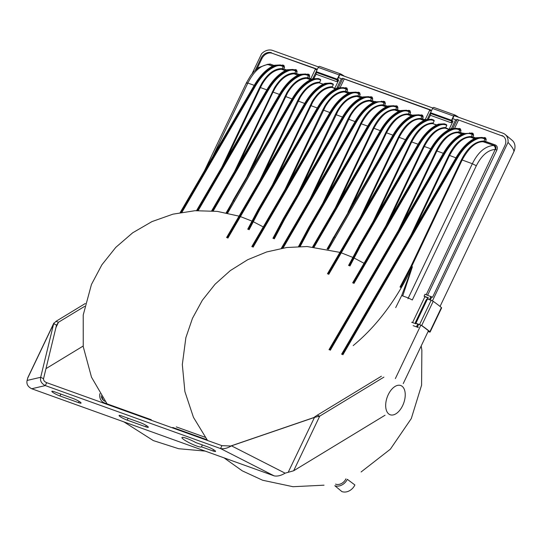 <?xml version="1.0" encoding="UTF-8"?>
<svg xmlns="http://www.w3.org/2000/svg" width="542" height="542" viewBox="0 0 542 542"><rect width="100%" height="100%" fill="white"/><g stroke="black" fill="none" stroke-linecap="round" stroke-linejoin="round"><path stroke-width="0.81" d="M456.086 116.367A86.51 48.78 109.8 0 0 454.779 115.649A1.084 0.61 109.8 0 0 454.731 115.629A1.084 0.61 109.8 0 0 453.864 116.266L451.852 120.493M451.31 122.377A1.084 0.732 -121.3 0 0 451.547 122.302A1.084 0.732 -121.3 0 0 451.825 121.679L451.418 121.93A1.084 0.732 58.7 0 1 451.14 122.546A1.084 0.732 58.7 0 1 450.605 122.58L431.276 115.629A1.084 0.732 58.7 0 1 430.409 114.376L430.375 113.427A0.976 0.549 109.8 0 1 430.538 112.709L432.557 108.488A1.728 0.976 109.8 0 1 433.939 107.465L454.955 115.019A1.728 0.976 -70.2 0 1 455.023 115.046A87.16 49.146 -70.2 0 1 458.674 117.302M451.418 121.93L451.391 120.974A0.976 0.549 -70.2 0 1 451.554 120.263L453.566 116.035A1.728 0.976 -70.2 0 1 454.955 115.019M451.798 120.73L451.825 121.679M454.88 114.999L434.007 107.499A1.728 0.976 109.8 0 0 433.939 107.465M428.133 331.419L429.345 331.508A86.51 12.527 -154.5 0 0 421.222 325.315L416.256 323.35M415.829 323.35L415.28 323.079L415.531 322.172L426.127 299.963L427.069 298.886L431.147 300.295L433.207 301.325L421.69 325.471A87.16 12.615 25.5 0 1 429.881 331.711A2.812 0.406 25.5 0 1 430.111 332.036A2.812 0.406 25.5 0 1 428.871 331.819A2.812 0.406 25.5 0 1 428.092 331.508M415.314 323.086L421.69 325.471M430.111 332.036L441.628 307.89A2.812 0.406 -154.5 0 0 441.391 307.565A87.16 12.615 -154.5 0 0 433.207 301.325M341.785 75.291A86.51 48.78 109.8 0 0 340.471 74.572A1.084 0.61 109.8 0 0 340.43 74.552A1.084 0.61 109.8 0 0 339.563 75.189L337.551 79.41M337.009 81.3A1.084 0.732 -121.3 0 0 337.246 81.225A1.084 0.732 -121.3 0 0 337.524 80.602L337.117 80.846A1.084 0.732 58.7 0 1 336.839 81.469A1.084 0.732 58.7 0 1 336.304 81.496L316.975 74.552A1.084 0.732 58.7 0 1 316.101 73.299L316.074 72.35A0.976 0.549 109.8 0 1 316.237 71.632L318.256 67.404A1.728 0.976 109.8 0 1 319.638 66.388L340.654 73.942A1.728 0.976 -70.2 0 1 340.715 73.969A87.16 49.146 -70.2 0 1 344.373 76.226M337.117 80.846L337.09 79.898A0.976 0.549 -70.2 0 1 337.246 79.186L339.265 74.959A1.728 0.976 -70.2 0 1 340.654 73.942M337.497 79.654L337.524 80.602M340.579 73.922L319.705 66.415A1.728 0.976 109.8 0 0 319.638 66.388M264.198 172.959L300.153 97.499L299.53 97.093L297.565 100.826L304.651 103.468M323.073 84.234L319.231 82.858C312.138 83.299 305.776 88.177 300.153 97.499M227.884 238.128L306.135 103.712C312.043 93.807 318.818 87.337 326.46 84.315C328.994 83.387 331.284 83.495 333.33 84.627L333.14 83.99L331.989 83.461L326.088 83.664C318.35 86.727 311.487 93.271 305.505 103.305L227.247 237.728M226.841 237.579L305.092 103.163C311.067 93.122 317.788 86.524 325.247 83.36L330.844 83.048L331.989 83.461M319.875 82.906L319.692 82.262L318.94 82.194L319.231 82.858L323.283 84.132M232.911 200.696L292.484 98.63C298.466 88.59 305.18 81.991 312.639 78.834L318.276 78.529L319.38 78.929L313.479 79.132C305.742 82.194 298.886 88.746 292.897 98.78L233.534 200.743L226.861 212.959M227.62 213.121L293.527 99.179C299.441 89.274 306.216 82.804 313.852 79.782C316.392 78.861 318.682 78.963 320.722 80.094L320.532 79.457L319.38 78.929M211.915 210.838L279.875 94.098C285.858 84.064 292.572 77.459 300.038 74.301L305.641 73.99L306.772 74.396L300.871 74.6C293.134 77.662 286.278 84.213 280.289 94.247L212.389 210.879M320.532 79.457L320.722 80.094L319.692 82.262M318.94 82.194C311.833 82.574 305.363 87.54 299.53 97.093M333.14 83.99L333.33 84.627L332.3 86.788L331.548 86.72C324.441 87.106 317.964 92.072 312.131 101.625L272.362 185.113M334.631 88.387L331.839 87.384L332.483 87.438L332.3 86.788M331.548 86.72L331.839 87.384C324.739 87.831 318.384 92.709 312.761 102.031L312.131 101.625M334.753 88.251L332.483 87.438M276.806 177.491L312.761 102.031M313.981 78.333L316.277 73.908M337.016 81.361L337.937 81.693M213.216 210.946L280.925 94.647C286.833 84.742 293.608 78.278 301.244 75.25C303.913 74.281 306.298 74.444 308.398 75.731L307.416 77.804L307.727 78.482L307.538 77.865L306.332 77.662C299.225 78.041 292.755 83.014 286.921 92.567L247.152 176.055M310.254 79.627L306.623 78.326C299.53 78.766 293.168 83.651 287.545 92.967L286.921 92.567M251.59 168.427L287.545 92.967M306.332 77.662L306.623 78.326L307.66 78.461M307.538 77.865L308.981 77.987L307.727 78.482L310.424 79.45M310.837 78.651L308.981 77.987L309.733 76.408L309.164 74.511L308.222 75.108L308.398 75.731L308.222 75.108L306.772 74.396M297.856 75.175L294.021 73.793L298.134 75.04M295.058 73.936L294.807 73.278L293.723 73.129C286.616 73.516 280.146 78.482 274.313 88.034L234.537 171.536M294.929 73.333L296.372 73.455L295.119 73.949L294.807 73.278L295.79 71.198C293.689 69.911 291.305 69.755 288.642 70.724L288.263 70.067C280.532 73.129 273.669 79.681 267.68 89.715L197.315 210.587M285.255 70.643L281.413 69.261L285.532 70.507M282.45 69.403L282.206 68.746L281.115 68.597C274.008 68.983 267.538 73.949 261.711 83.502L259.74 87.235L260.411 87.567L262.335 83.908L261.718 83.515M282.321 68.8L283.771 68.929L282.511 69.423L282.206 68.746L283.188 66.673C281.081 65.379 278.696 65.223 276.034 66.192L275.661 65.541C267.924 68.604 261.061 75.148 255.079 85.182L181.008 212.41M212.911 156.313L247.85 83.055C253.758 71.463 260.56 65.291 268.263 64.539L272.924 65.975M274.821 65.236L280.424 64.932L281.555 65.338L274.821 65.236C267.362 68.4 260.641 74.999 254.665 85.04L255.709 85.589C261.617 75.684 268.392 69.213 276.034 66.192M286.691 69.979L283.771 68.929L284.516 67.344L283.947 65.447L283.012 66.049L283.188 66.673L283.012 66.049L281.555 65.338M281.115 68.597L281.413 69.261C274.313 69.708 267.958 74.586 262.335 83.908M287.429 69.769L293.032 69.464L294.164 69.871L287.429 69.769C279.97 72.933 273.249 79.532 267.274 89.565L268.317 90.121C274.225 80.209 281 73.746 288.642 70.724M299.299 74.505L296.372 73.455L297.124 71.876L296.555 69.979L295.614 70.582L295.79 71.198L295.614 70.582L294.164 69.871M293.723 73.129L294.021 73.793C286.921 74.234 280.56 79.118 274.943 88.434L274.313 88.034M272.348 91.761L273.012 92.099L274.943 88.434M234.164 201.15L233.121 200.601L226.393 212.864M314.624 191.082L350.579 115.622L349.956 115.222L347.991 118.949L355.078 121.591M370.694 101.117L370.45 100.46L370.694 101.117L369.658 100.981C362.564 101.422 356.202 106.3 350.579 115.622M371.433 98.387L372.767 99.057L372.198 97.16L371.256 97.763L371.433 98.387L371.256 97.763L369.807 97.052L363.906 97.255C356.169 100.317 349.312 106.862 343.323 116.903L283.961 218.866L273.642 238.48L274.306 238.819L284.591 219.273L343.953 117.302C349.868 107.397 356.643 100.927 364.285 97.906C366.948 96.937 369.332 97.099 371.433 98.387L370.45 100.46L369.366 100.311C362.259 100.697 355.789 105.663 349.956 115.222M283.344 218.819L342.91 116.754C348.892 106.713 355.606 100.114 363.072 96.95L368.675 96.645L369.807 97.052M284.591 219.273L283.547 218.717L273.005 238.351M302.016 186.55L337.978 111.09L337.348 110.69L335.383 114.416L342.469 117.058M358.093 96.584L357.842 95.927L358.093 96.584L357.056 96.449C349.956 96.889 343.594 101.774 337.978 111.09M253.094 247.193L331.352 112.77C337.26 102.865 344.034 96.395 351.677 93.373C354.339 92.404 356.724 92.567 358.824 93.854L357.842 95.927L356.758 95.785C349.651 96.164 343.181 101.137 337.348 110.69M358.824 93.854L360.159 94.532L359.59 92.628L358.648 93.231L358.824 93.854L358.648 93.231L357.198 92.519L351.297 92.723C343.567 95.785 336.704 102.336 330.715 112.37L252.464 246.786M252.05 246.644L330.308 112.221C336.284 102.181 343.005 95.582 350.464 92.425L356.067 92.113L357.198 92.519M289.414 182.017L325.369 106.557L324.739 106.157L322.775 109.884L329.868 112.533M345.484 92.059L345.24 91.402L345.484 92.059L344.448 91.916C337.348 92.357 330.986 97.242 325.369 106.557M249.096 229.761L259.381 210.208L318.743 108.237C324.651 98.332 331.426 91.869 339.068 88.841C341.731 87.879 344.116 88.034 346.223 89.322L345.24 91.402L344.15 91.252C337.043 91.639 330.573 96.605 324.739 106.157M248.426 229.422L258.751 209.808L259.381 210.208M346.223 89.322L347.551 89.999L346.982 88.102L346.047 88.698L346.223 89.322L346.047 88.698L344.59 87.994L338.696 88.19C330.959 91.252 324.096 97.804 318.113 107.838L258.751 209.808L258.338 209.659L247.965 229.252M258.127 209.761L317.7 107.689C323.676 97.655 330.396 91.056 337.856 87.892L343.459 87.587L344.59 87.994M337.158 79.417L338.75 79.986L334.915 88.028L334.041 88.414L335.938 88.637M312.795 78.678L316.149 71.862M316.061 71.829L316.122 73.854M317.05 69.925L315.302 69.295L310.546 79.267L309.665 79.654L310.729 79.579M309.733 76.408L308.398 75.731M308.296 75.148L306.806 74.41M309.164 74.511L307.971 74.078L307.029 74.681M307.971 74.078L306.616 74.342M297.124 71.876L295.79 71.198M295.688 70.616L294.198 69.877M296.555 69.979L295.363 69.552L294.428 70.148M295.363 69.552L294.015 69.816M284.516 67.344L283.188 66.673M283.087 66.083L281.589 65.352M283.947 65.447L282.755 65.02L281.82 65.623M282.755 65.02L281.406 65.284M272.646 66.11L267.47 64.41L269.299 64.674L270.146 64.031L267.064 64.423M254.225 85.345L247.85 83.055C246.434 82.58 246.082 82.648 246.793 83.265M370.572 100.521L372.015 100.643L370.762 101.137L373.777 102.221M357.964 95.988L359.407 96.11L358.154 96.605L361.168 97.689M345.356 91.456L346.805 91.578L345.545 92.072L348.567 93.163M336.785 88.244L341.352 78.658L342.104 79.234L342.815 78.454L338.459 87.594M338.411 77.601L341.352 78.658M316.392 69.159L272.301 53.312A8.652 7.032 127.3 0 0 261.888 58.624L257.098 68.665M104.091 400.802A8.652 7.032 127.3 0 1 102.133 397.123M283.08 248.053L356.561 121.835C362.462 111.909 369.238 105.446 376.886 102.438C379.549 101.469 381.934 101.625 384.041 102.919L385.376 103.59L384.8 101.693L383.607 101.266L382.259 101.53M383.607 101.266L382.672 101.862M371.331 97.797L369.84 97.065M372.198 97.16L371.006 96.733L370.064 97.336M371.006 96.733L369.651 96.998M358.723 93.271L357.232 92.533M359.59 92.628L358.397 92.201L357.463 92.804M358.397 92.201L357.049 92.465M346.114 88.732L344.624 88M346.982 88.102L345.789 87.669L344.854 88.271M345.789 87.669L344.441 87.933M281.569 248.311L355.518 121.279C361.5 111.245 368.214 104.647 375.674 101.483L375.43 101.483C367.93 104.66 361.209 111.252 355.267 121.266L281.278 248.365M430.694 110.236L342.815 78.454M272.301 53.312L316.514 68.902L316.176 69.606M271.549 52.743A8.652 7.032 -52.7 0 0 261.142 58.055L255.357 70.169M101.3 395.843A8.652 7.032 -52.7 0 0 103.705 400.531A8.652 7.032 -52.7 0 0 105.013 401.276M252.057 73.746L261.569 53.8A11.226 9.126 127.3 0 1 272.646 50.447L318.533 66.937M151.32 419.759L104.511 402.936A10.406 8.462 127.3 0 1 102.397 401.73A10.406 8.462 127.3 0 1 99.911 393.627M354.895 484.961A10.813 8.794 127.3 0 1 341.887 491.594L334.8 485.7A10.406 8.462 -52.7 0 0 347.314 479.318L354.895 484.961M432.428 300.871L508.03 142.37A11.226 9.126 -52.7 0 0 505.212 134.504L512.21 140.358A10.813 8.794 127.3 0 1 513.816 151.78L440.043 306.447M428.444 330.755L403.241 383.594M172.749 427.462L206.99 439.765M505.212 134.504A11.226 9.126 -52.7 0 0 502.929 133.203L454.291 115.724M432.841 108.014L339.99 74.647M345.952 478.823A8.652 7.032 127.3 0 1 335.545 484.135M176.279 426.9L205.133 437.265M430.477 110.69L430.815 109.979L342.564 78.265M503.755 136.645A8.652 7.032 -52.7 0 0 502.583 136.076L456.872 119.342L456.411 120.31L455.659 119.735L451.466 128.515M501.831 135.5A8.652 7.032 127.3 0 1 503.389 136.347A8.652 7.032 127.3 0 1 504.873 145.642L432.55 297.267L431.71 296.962L430.273 299.983M418.709 324.231L417.435 326.901L416.683 326.331L417.835 323.913M418.275 327.205L417.435 326.901M420.87 325.098L395.362 378.587M282.125 248.216L355.931 121.428C361.819 111.462 368.682 104.911 376.514 101.788L382.415 101.584L383.865 102.296L384.8 101.693M420.084 115.121L421.432 114.857L422.624 115.283L423.194 117.18L421.859 116.51C419.759 115.216 417.374 115.06 414.711 116.029C407.062 119.037 400.287 125.5 394.386 135.425L393.749 135.026C399.637 125.053 406.5 118.502 414.332 115.378L420.233 115.175L421.683 115.886L421.859 116.51L420.877 118.583L421.127 119.24L420.084 119.105C412.841 118.976 405.836 125.08 399.081 137.404L365.051 209.205M407.476 110.588L408.824 110.324L410.016 110.751L410.585 112.648L409.251 111.977C407.15 110.69 404.766 110.527 402.103 111.496C394.454 114.504 387.679 120.974 381.778 130.893L381.148 130.493C387.029 120.52 393.892 113.976 401.73 110.846L407.625 110.643L409.081 111.354L409.251 111.977L408.275 114.05L408.519 114.708L407.482 114.572C400.192 114.477 393.187 120.581 386.473 132.871L352.442 204.673M394.867 106.056L396.216 105.792L397.408 106.225L397.977 108.122L396.649 107.445C394.542 106.157 392.157 105.995 389.495 106.97C381.846 109.979 375.071 116.442 369.17 126.361L368.54 125.961C374.427 115.988 381.283 109.443 389.122 106.313L395.023 106.117L396.473 106.821L396.649 107.445L395.667 109.518L395.911 110.182L394.874 110.04C387.679 109.87 380.68 115.974 373.872 128.346L339.841 200.14M383.932 102.33L382.449 101.591M418.112 144.247L411.69 141.936C418.438 129.613 425.436 123.508 432.692 123.63L436.534 125.012M432.841 119.707L433.993 120.236L434.183 120.866C432.137 119.735 429.853 119.633 427.313 120.561C419.671 123.569 412.896 130.033 406.988 139.958L406.358 139.551C412.245 129.585 419.108 123.034 426.94 119.911L432.841 119.707L431.703 119.294L426.107 119.606C418.546 122.831 411.832 129.43 405.944 139.402L327.693 273.825M436.744 124.911L432.692 123.63L432.401 122.966L433.16 123.034L433.336 123.684M439.921 125.087L439.548 124.436L445.449 124.233L446.601 124.768L446.791 125.398C444.745 124.267 442.455 124.165 439.921 125.087C432.272 128.102 425.504 134.565 419.596 144.484L418.966 144.084C424.853 134.111 431.717 127.566 439.548 124.436L438.708 124.138C431.154 127.363 424.433 133.962 418.553 143.935L359.19 245.905L348.818 265.499M445.449 124.233L444.304 123.827L438.708 124.138M353.316 283.032L431.574 148.616C437.462 138.644 444.318 132.092 452.157 128.969L458.058 128.766L459.663 129.585L459.684 130.1C457.577 128.806 455.192 128.65 452.529 129.619C444.88 132.627 438.105 139.098 432.204 149.016L431.161 148.467L352.91 282.883M458.058 128.766L456.92 128.359L451.317 128.671C443.762 131.896 437.042 138.495 431.161 148.467L431.161 148.467M443.329 153.305L436.906 150.994C443.62 138.705 450.619 132.6 457.909 132.695L461.75 134.07M402.875 222.796L436.906 150.994L436.242 150.662C442.245 138.854 449.365 132.641 457.611 132.024L458.823 132.234L459.006 132.851L457.909 132.695L457.611 132.024M458.945 132.831L458.701 132.173L459.684 130.1L461.012 130.771L460.266 132.356L458.823 132.234M445.944 128.217L445.3 128.163C438.004 128.081 430.998 134.179 424.298 146.469L423.627 146.13C429.637 134.328 436.757 128.115 445.002 127.499L449.054 129.335M445.761 127.566L446.791 125.398L446.601 124.768M377.659 213.731L411.69 141.936L411.026 141.597C417.028 129.795 424.149 123.583 432.401 122.966M433.16 123.034L434.183 120.866L433.993 120.236M452.238 122.77L451.317 122.438M430.578 114.985L428.512 118.935M462.028 133.935L459.006 132.851L460.266 132.356L463.186 133.407M455.937 157.837L448.844 155.188C454.846 143.386 461.974 137.173 470.219 136.557L471.31 136.706L471.554 137.363L470.517 137.221L474.358 138.603M474.636 138.467L471.554 137.363M475.795 137.939L472.868 136.889L471.615 137.383L471.31 136.706L472.285 134.633C470.185 133.339 467.8 133.183 465.138 134.152C457.489 137.16 450.714 143.623 444.813 153.549L444.176 153.142C450.063 143.176 456.926 136.625 464.765 133.501L470.693 133.312L473.62 135.304L472.868 136.889L471.425 136.76M395.701 307.592L401.69 295.559L412.408 266.745L402.733 295.946L408.322 297.958L472.346 163.731L461.452 159.721C467.461 147.912 474.582 141.706 482.827 141.089L483.911 141.238L484.155 141.896L483.118 141.753L494.534 145.615L484.155 141.896M495.381 144.978L494.534 145.615C496.005 146.374 496.323 147.661 495.503 149.47L496.831 150.148C497.807 147.702 497.319 145.974 495.381 144.978L485.476 141.415L484.223 141.909L483.911 141.238L484.894 139.159C482.793 137.871 480.408 137.709 477.746 138.684C470.097 141.692 463.322 148.156 457.421 158.081L456.784 157.675C462.672 147.702 469.535 141.157 477.367 138.027L483.301 137.837L486.228 139.836L485.476 141.415L484.033 141.293M476.33 165.75L472.346 163.731C478.024 152.316 485.056 146.225 493.444 145.466C494.88 146.198 495.469 147.532 495.205 149.457C487.915 149.978 481.621 155.412 476.33 165.75L412.306 299.977L408.322 297.958L407.93 298.784M353.188 345.593C376.785 326.074 396.527 299.787 412.408 266.745L411.012 266.149L400.037 287.003L400.667 287.402L411.676 266.481L462.116 160.059C468.925 147.688 475.923 141.584 483.118 141.753L482.827 141.089M483.268 137.831L482.136 137.417L476.533 137.729C468.972 140.954 462.258 147.553 456.378 157.526L341.86 354.231M415.477 227.328L449.508 155.527C456.262 143.203 463.268 137.099 470.517 137.221L470.219 136.557M448.844 155.188L448.519 155.866M329.001 349.685L443.519 152.98C449.453 142.966 456.181 136.374 463.688 133.196L463.925 133.196C456.371 136.428 449.65 143.027 443.769 153L329.258 349.698M419.596 144.484L360.234 246.454L349.949 266M360.234 246.454L359.603 246.054L349.278 265.668M367.686 126.123L361.263 123.813C368.018 111.483 375.017 105.385 382.266 105.507L383.302 105.649L383.058 104.992L383.302 105.649M298.805 246.515L308.554 227.884M395.023 106.117L393.885 105.704L388.282 106.015C380.728 109.24 374.007 115.839 368.126 125.812L308.764 227.782L309.177 227.931L299.353 246.495M369.17 126.361L309.807 228.331L300.193 246.475M380.294 130.649L373.201 128.007C379.21 116.198 386.331 109.992 394.576 109.376L395.789 109.579L395.911 110.182M407.625 110.643L406.493 110.236L400.89 110.548C393.336 113.773 386.615 120.371 380.735 130.344L312.883 246.888M392.903 135.182L385.809 132.539C391.819 120.73 398.939 114.518 407.184 113.908L408.39 114.111L408.519 114.708M327.307 249.008L333.77 236.942M420.233 115.175L419.101 114.769L413.499 115.073C405.938 118.305 399.224 124.904 393.343 134.877L333.98 236.84L334.387 236.989L327.768 249.103M394.386 135.425L328.52 249.273M405.504 139.714L398.417 137.072C404.42 125.263 411.547 119.05 419.793 118.434L420.998 118.637L421.127 119.24M327.233 195.615L361.263 123.813L360.599 123.474C366.602 111.672 373.729 105.46 381.968 104.843L383.058 104.992L384.041 102.919L383.865 102.296M430.423 114.931L430.362 112.912L427.401 119.118M448.79 129.47A30.277 17.073 109.8 0 0 448.342 129.491L449.223 129.104L453.058 121.062L451.459 120.493M448.871 129.68L448.342 129.491L449.406 129.416M458.315 129.05L459.25 128.447L460.443 128.874L459.508 129.477M457.902 128.711L459.25 128.447M459.575 129.511L458.085 128.779M460.443 128.874L461.012 130.771M470.923 133.583L471.858 132.98L473.051 133.407L472.116 134.01M470.51 133.244L471.858 132.98M472.184 134.043L470.693 133.312M473.051 133.407L473.62 135.304M483.532 138.108L484.467 137.512L485.659 137.939L484.717 138.542M483.118 137.776L484.467 137.512M484.792 138.576L483.301 137.837M485.659 137.939L486.228 139.836M427.326 298.927L428.356 297.721L424.088 296.183L425.009 294.252L431.71 296.962M415.538 323.655L415.707 323.296M411.656 322.26L415.924 323.798L416.202 323.208M427.719 299.062L428.356 297.721M412.557 322.585L424.874 296.772L424.088 296.183M427.848 297.836L424.874 296.772M386.385 106.754L383.363 105.67L384.624 105.175L383.18 105.046M398.993 111.279L395.972 110.195L397.232 109.701L395.789 109.579M411.602 115.812L408.58 114.728L409.84 114.233L408.39 114.111M424.203 120.344L421.188 119.26L422.442 118.766L420.998 118.637M455.659 119.735L452.712 118.678M431.357 111.002L429.603 110.372L425.03 119.958M456.872 119.342L502.583 136.076M429.399 299.672L430.958 296.393M413.119 325.654L418.146 327.463M395.281 106.395L396.216 105.792M397.408 106.225L396.473 106.821M407.889 110.927L408.824 110.324M410.016 110.751L409.081 111.354M409.149 111.388L407.659 110.656M420.497 115.46L421.432 114.857M422.624 115.283L421.683 115.886M421.757 115.92L420.267 115.189M508.03 142.37C512.366 147.106 514.297 150.242 513.816 151.78M78.461 402.625A5.948 0.86 -154.5 0 0 81.076 403.092A5.948 0.86 -154.5 0 0 78.529 401.026A5.948 0.86 -154.5 0 0 72.953 398.431L54.464 391.785A5.948 0.86 -154.5 0 0 51.849 391.324A5.948 0.86 -154.5 0 0 54.403 393.384A5.948 0.86 -154.5 0 0 59.972 395.978L78.461 402.625L79.071 401.351M121.699 415.951A5.948 0.86 -154.5 0 0 119.091 415.484A5.948 0.86 -154.5 0 0 121.638 417.55A5.948 0.86 -154.5 0 0 127.207 420.145L145.703 426.791A5.948 0.86 -154.5 0 0 148.312 427.252A5.948 0.86 -154.5 0 0 145.764 425.192A5.948 0.86 -154.5 0 0 140.195 422.597L121.699 415.951M212.938 450.951A5.948 0.86 -154.5 0 0 215.553 451.418A5.948 0.86 -154.5 0 0 212.999 449.352A5.948 0.86 -154.5 0 0 207.43 446.757L195.96 442.638A10.813 1.565 -154.5 0 0 181.936 437.557A10.813 1.565 -154.5 0 0 191.021 443.627A10.813 1.565 -154.5 0 0 201.455 446.865A10.813 1.565 -154.5 0 0 201.468 446.832L212.938 450.951L213.548 449.677M202.369 444.941L201.468 446.832M55.921 327.612L58.475 322.26L55.955 321.352L53.678 323.682L56.524 325.132L58.475 322.26L84.694 306.325M385.044 415.233L293.656 470.774L285.106 473.173C281.108 475.578 277.47 476.479 274.198 475.89L31.727 388.749C27.866 386.778 26.328 384.014 27.1 380.45L27.825 377.638L53.882 323.005M27.1 380.45L40.684 377.279C39.912 380.836 41.456 383.601 45.311 385.579L220.547 448.552L221.929 445.653L46.693 382.679C44.478 381.758 43.428 380.443 43.529 378.729L40.684 377.279L53.678 323.682L27.622 378.309M43.529 378.729L56.524 325.132M274.198 475.89L220.547 448.552C223.826 449.142 227.457 448.241 231.461 445.836L314.617 417.381M381.385 376.223L317.192 415.24L319.712 416.141L313.764 417.577L230.763 445.998M317.192 415.24L313.764 417.577M383.905 377.13L319.712 416.141L293.656 470.774M288.303 472.068L314.482 417.408M230.906 445.964L231.461 445.836L285.106 473.173M230.736 446.005L221.929 445.653M46.693 382.679L45.311 385.579L31.727 388.749M83.156 346.053L45.975 368.648M55.955 321.352L85.311 303.506M430.538 112.709L451.554 120.263M451.391 120.974L430.375 113.427M453.566 116.035L432.557 108.488M427.469 298.974L415.958 323.12M415.551 323.025L427.069 298.886M419.63 324.441L431.147 300.295M441.391 307.565L429.881 331.711M316.237 71.632L337.246 79.186M337.09 79.898L316.074 72.35M339.265 74.959L318.256 67.404M326.46 84.315L325.247 83.36L324.78 83.712L325.247 83.36M312.639 78.834L312.172 79.179L313.479 79.132L313.852 79.782M279.875 94.098L280.925 94.647M301.244 75.25L300.871 74.6L299.563 74.647L300.038 74.301M292.484 98.63L293.527 99.179M259.747 180.601L297.565 100.826M305.092 103.163L306.135 103.712M317.26 108L310.166 105.351M292.043 98.935L284.957 96.293M221.935 166.997L259.74 87.235M226.38 159.368L260.411 87.567L266.833 89.877M279.435 94.41L273.012 92.099L238.981 163.894M317.7 107.689L318.743 108.237M330.308 112.221L331.352 112.77M342.91 116.754L343.953 117.302M369.366 100.311L369.658 100.981L373.499 102.357M310.187 198.711L347.991 118.949M364.285 97.906L363.072 96.95L362.591 97.303L363.072 96.95M356.758 95.785L357.056 96.449L360.891 97.831M297.578 194.178L335.383 114.416M351.677 93.373L350.464 92.425L349.99 92.77L350.464 92.425M344.15 91.252L344.448 91.916L348.289 93.299M284.97 189.646L322.775 109.884M339.068 88.841L338.696 88.19L337.381 88.238L337.856 87.892M334.489 88.393A30.277 17.073 -70.2 0 0 334.041 88.414L335.41 88.902M310.119 79.633A30.277 17.073 -70.2 0 0 309.665 79.654L310.2 79.843M274.083 65.447L270.146 64.031M267.47 64.41L258.554 67.587L254.069 71.449L250.695 75.534L246.434 82.797L204.354 171.008M180.452 212.511L254.665 85.04M181.977 212.24L255.709 85.589M196.807 210.608L267.274 89.565M198.203 210.547L268.317 90.121M273.642 238.48L273.175 238.317M374.935 101.693L372.015 100.643L372.767 99.057M362.334 97.16L359.407 96.11L360.159 94.532M349.726 92.628L346.805 91.578L347.551 89.999M355.518 121.279L356.561 121.835M375.199 101.828L375.674 101.483L375.199 101.828M340.308 87.215L344.156 79.139M261.888 58.624L261.142 58.055M104.511 402.936L105.609 403.851M376.886 102.438L375.674 101.483M423.194 117.18L422.442 118.766L425.138 119.735M410.585 112.648L409.84 114.233L412.76 115.283M397.977 108.122L397.232 109.701L400.152 110.751M385.376 103.59L384.624 105.175L387.544 106.218M426.107 119.606L425.633 119.951L426.107 119.606L427.313 120.561M451.317 128.671L450.849 129.016L452.157 128.969L452.529 129.619M432.204 149.016L353.946 283.439M445.002 127.499L445.3 128.163L448.932 129.47M444.304 123.827L438.464 124.138C430.965 127.316 424.244 133.908 418.302 143.921L358.939 245.892L359.603 246.054L418.966 144.084L418.478 143.915M348.581 265.458L358.98 246.007M411.026 141.597L373.208 221.38M328.106 273.974L406.358 139.551L405.944 139.402M406.988 139.958L328.737 274.374M477.746 138.684L477.367 138.027L476.059 138.075L476.533 137.729M461.452 159.721L411.012 266.149M465.138 134.152L463.925 133.196L463.451 133.549L463.925 133.196M411.032 234.964L448.525 155.872M436.242 150.662L398.431 230.425M423.627 146.13L385.823 225.892M390.267 218.263L424.298 146.469L430.721 148.772M335.024 237.396L334.387 236.989L393.749 135.026L393.343 134.877M313.357 246.928L381.148 130.493L380.735 130.344M309.807 228.331L309.177 227.931L368.54 125.961L368.126 125.812M401.69 295.559L402.733 295.946M386.107 106.889L382.266 105.507L381.968 104.843M388.282 106.015L387.815 106.361L389.122 106.313L389.495 106.97M373.201 128.007L335.39 207.782M394.576 109.376L394.874 110.04L398.716 111.422M400.89 110.548L400.423 110.893L401.73 110.846L402.103 111.496M381.778 130.893L314.177 247.003M385.809 132.539L347.998 212.315M407.184 113.908L407.482 114.572L411.324 115.954M413.499 115.073L413.031 115.426L413.499 115.073L414.711 116.029M398.417 137.072L360.606 216.847M419.793 118.434L420.084 119.105L424.555 120.71M360.599 123.474L322.781 203.257M426.236 294.692L495.205 149.457M457.421 158.081L342.903 354.78M342.273 354.373L456.784 157.675L456.378 157.526M444.813 153.549L330.302 350.247M329.665 349.847L444.176 153.142L443.769 153M454.765 127.959L458.457 120.216M453.037 128.095L457.116 119.531M496.831 150.148L427.645 295.2M60.873 394.088L59.972 395.978M128.115 418.255L127.207 420.145M145.703 426.791L146.313 425.511M388.262 394.644A15.549 8.767 -70.2 0 1 404.793 390.85A15.549 8.767 -70.2 0 1 393.329 414.894A15.549 8.767 -70.2 0 1 388.262 394.644M451.547 122.302L451.14 122.546M415.849 323.371L415.28 323.079M337.246 81.225L336.839 81.469M305.641 73.99L299.787 74.301C292.287 77.479 285.566 84.071 279.625 94.084L211.665 210.824M318.242 78.522L312.395 78.827C304.895 82.005 298.175 88.603 292.233 98.61L226.163 212.816M320.586 79.484L319.421 78.942M330.844 83.048L325.004 83.36C317.504 86.537 310.776 93.129 304.841 103.143L226.583 237.565M333.195 84.017L332.029 83.475M180.161 212.566L254.415 85.019C260.35 75.006 267.077 68.414 274.584 65.243L280.424 64.932M267.016 89.552C272.958 79.538 279.679 72.946 287.192 69.769L293.032 69.464M368.675 96.645L362.822 96.95C355.322 100.128 348.601 106.727 342.659 116.733L283.297 218.704L272.938 238.27M356.067 92.113L350.22 92.425C342.713 95.602 335.993 102.194 330.051 112.208L251.8 246.624M337.619 87.892C330.112 91.07 323.384 97.662 317.449 107.675L258.087 209.646L247.728 229.212M267.023 89.552L196.536 210.621M337.612 87.892L343.459 87.587M102.397 401.73L104.43 403.431M382.415 101.584L381.311 101.185M456.92 128.359L451.073 128.664C443.573 131.841 436.845 138.44 430.91 148.447L352.652 282.87M445.49 124.254L446.655 124.789M432.882 119.721L434.047 120.263M431.703 119.294L425.863 119.606C418.356 122.783 411.635 129.375 405.694 139.389L327.443 273.812M482.136 137.417L476.289 137.729C468.783 140.906 462.062 147.499 456.12 157.512L341.609 354.211M469.555 132.898L470.659 133.298M298.547 246.522L308.513 227.769L367.876 125.798C373.811 115.785 380.538 109.193 388.045 106.015L393.885 105.704M406.493 110.236L400.646 110.541C393.146 113.718 386.419 120.317 380.484 130.331L312.639 246.867M327.07 248.961L393.092 134.856C399.027 124.843 405.748 118.251 413.261 115.073M396.541 106.855L395.05 106.124M413.255 115.073L419.101 114.769M421.188 345.972L421.859 350.234L421.588 385.186L411.29 418.58L390.355 449.189L361.094 471.974M324.041 485.185L292.998 486.709L262.613 480.232L242.288 470.856L224.036 457.861M207.545 440.483L193.447 417.32L184.89 391.581L182.322 364.556L185.865 337.673L192.491 318.289L202.322 300.295L215.059 284.238L230.33 270.587L247.694 259.72L266.664 251.955L286.684 247.511L307.145 246.535L339.922 252.376M341.277 252.829L352.639 257.335M353.94 257.938L364.048 263.297M263.27 226.929L253.121 221.624M251.813 221.034L240.418 216.597M239.049 216.15L217.254 211.38L194.957 210.709L172.945 214.165L151.956 221.603L132.688 232.796L115.798 247.362L101.882 264.808L91.449 284.475L83.217 315.017L83.238 346.67L91.496 377.185L107.424 404.501M123.915 421.879L153.298 440.578L178.643 448.715L205.188 451.086"/></g></svg>
